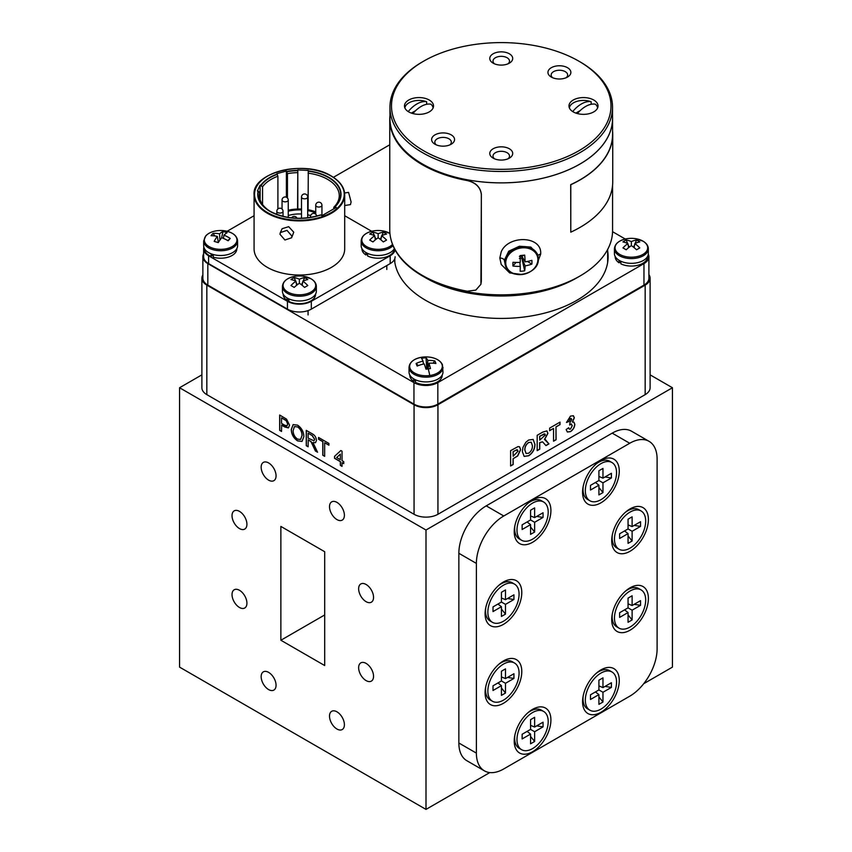 <?xml version="1.0" encoding="UTF-8"?>
<svg xmlns="http://www.w3.org/2000/svg" width="852" height="852" viewBox="0 0 852 852"><rect width="100%" height="100%" fill="white"/><g stroke="black" fill="none" stroke-linecap="round" stroke-linejoin="round"><path stroke-width="1.28" d="M485.086 613.781A25.943 14.985 120 0 0 503.436 624.367A25.943 14.985 120 0 0 521.786 592.598A25.943 14.985 120 0 0 499.485 584.781A25.943 14.985 120 0 0 485.523 608.967A25.943 14.985 120 0 0 485.086 613.781M514.225 531.701A25.943 14.985 120 0 0 532.575 542.287A25.943 14.985 120 0 0 550.914 510.518A25.943 14.985 120 0 0 528.623 502.701A25.943 14.985 120 0 0 514.651 526.887A25.943 14.985 120 0 0 514.225 531.701M514.225 741.133A25.943 14.985 120 0 0 532.575 751.73A25.943 14.985 120 0 0 550.914 719.951A25.943 14.985 120 0 0 528.623 712.134A25.943 14.985 120 0 0 514.651 736.33A25.943 14.985 120 0 0 514.225 741.133M485.086 692.697A25.943 14.985 120 0 0 503.436 703.294A25.943 14.985 120 0 0 521.786 671.514A25.943 14.985 120 0 0 499.485 663.697A25.943 14.985 120 0 0 485.523 687.894A25.943 14.985 120 0 0 485.086 692.697M611.704 619.596A25.943 14.985 120 0 0 630.054 630.192A25.943 14.985 120 0 0 648.393 598.413A25.943 14.985 120 0 0 626.103 590.596A25.943 14.985 120 0 0 612.13 614.793A25.943 14.985 120 0 0 611.704 619.596M582.566 701.675A25.943 14.985 120 0 0 600.916 712.272A25.943 14.985 120 0 0 619.266 680.492A25.943 14.985 120 0 0 596.964 672.675A25.943 14.985 120 0 0 583.002 696.872A25.943 14.985 120 0 0 582.566 701.675M582.566 492.243A25.943 14.985 120 0 0 600.916 502.829A25.943 14.985 120 0 0 619.266 471.06A25.943 14.985 120 0 0 596.964 463.243A25.943 14.985 120 0 0 583.002 487.429A25.943 14.985 120 0 0 582.566 492.243M611.704 540.679A25.943 14.985 120 0 0 630.054 551.265A25.943 14.985 120 0 0 648.393 519.496A25.943 14.985 120 0 0 626.103 511.679A25.943 14.985 120 0 0 612.13 535.876A25.943 14.985 120 0 0 611.704 540.679M484.405 770.847L466.875 760.729A38.723 22.354 -60 0 1 458.855 742.997L458.855 553.289A38.723 22.354 -60 0 1 486.236 505.864L612.194 433.146A38.723 22.354 -60 0 1 631.556 431.229L649.086 441.347A38.723 22.354 -60 0 1 657.105 459.068L657.105 648.777A38.723 22.354 -60 0 1 629.724 696.212L503.766 768.93A38.723 22.354 -60 0 1 484.405 770.847A38.723 22.354 -60 0 1 476.385 753.115L476.385 563.406A38.723 22.354 -60 0 1 503.766 515.982L629.724 443.264A38.723 22.354 -60 0 1 649.086 441.347M530.572 729.387L534.63 731.73L534.63 741.474L530.572 743.807L530.572 734.073L522.138 738.94L522.138 734.264L530.572 729.387L530.572 719.652L534.63 717.309L534.63 727.054L530.572 725.361M534.63 741.474L530.572 736.426M530.572 734.073L527.079 731.41M534.63 727.054L543.054 722.187L543.054 726.862L536.664 725.872M543.64 711.441A22.077 12.748 120 0 0 532.596 712.538A22.077 12.748 120 0 0 518.176 731.985A22.077 12.748 120 0 0 521.562 749.675A22.077 12.748 120 0 0 532.596 748.588A22.077 12.748 120 0 0 547.016 729.131A22.077 12.748 120 0 0 543.64 711.441L541.308 710.099A22.077 12.748 120 0 0 530.274 711.196A22.077 12.748 120 0 0 527.739 712.9M543.054 726.862L534.63 731.73M514.874 735.18A22.077 12.748 120 0 0 519.241 748.333L521.562 749.675M530.572 519.954L534.63 522.287L534.63 532.031L530.572 534.374L530.572 524.63L522.138 529.497L522.138 524.821L530.572 519.954L530.572 510.21L534.63 507.877L534.63 517.611L530.572 515.918M534.63 532.031L530.572 526.983M530.572 524.63L527.079 521.967M534.63 517.611L543.054 512.744L543.054 517.42L536.664 516.44M543.64 502.009A22.077 12.748 120 0 0 532.596 503.095A22.077 12.748 120 0 0 518.176 522.553A22.077 12.748 120 0 0 521.562 540.243A22.077 12.748 120 0 0 532.596 539.146A22.077 12.748 120 0 0 547.016 519.699A22.077 12.748 120 0 0 543.64 502.009L541.308 500.667A22.077 12.748 120 0 0 530.274 501.753A22.077 12.748 120 0 0 527.739 503.457M543.054 517.42L534.63 522.287M514.874 525.748A22.077 12.748 120 0 0 519.241 538.89L521.562 540.243M501.434 680.95L505.492 683.293L505.492 693.027L501.434 695.37L501.434 685.636L493.01 690.503L493.01 685.817L501.434 680.95L501.434 671.216L505.492 668.873L505.492 678.607L501.434 676.925M505.492 693.027L501.434 687.99M501.434 685.636L497.951 682.963M505.492 678.607L513.926 673.74L513.926 678.426L507.526 677.436M514.501 663.005A22.077 12.748 120 0 0 503.468 664.102A22.077 12.748 120 0 0 489.048 683.549A22.077 12.748 120 0 0 492.424 701.239A22.077 12.748 120 0 0 503.468 700.142A22.077 12.748 120 0 0 517.888 680.695A22.077 12.748 120 0 0 514.501 663.005L512.18 661.663A22.077 12.748 120 0 0 501.136 662.76A22.077 12.748 120 0 0 498.601 664.453M513.926 678.426L505.492 683.293M485.736 686.744A22.077 12.748 120 0 0 490.102 699.897L492.424 701.239M372.963 232.223A26.337 21.385 -109.3 0 0 371.291 233.065A26.337 21.385 -109.3 0 0 369.715 234.087A27.754 14.324 55.2 0 1 374.667 235.77A27.754 17.562 114.7 0 0 369.715 240.072A26.337 2.322 -146.4 0 1 372.963 241.936A27.754 14.324 -55.2 0 1 378.139 237.783L378.139 233.767A27.754 17.562 -114.7 0 0 372.963 232.223L374.401 235.642M374.667 235.77L375.37 239.827M378.139 237.783A27.754 14.324 55.2 0 1 383.315 241.936A26.337 2.322 146.4 0 1 384.976 240.967A26.337 2.322 146.4 0 1 386.552 240.072A27.754 17.562 -114.7 0 0 381.611 235.77A27.754 14.324 -55.2 0 1 386.552 234.087A26.337 21.385 109.3 0 0 383.315 232.223A27.754 17.562 114.7 0 0 378.139 233.767M381.611 235.77L380.897 239.827M383.315 232.223L381.877 235.642M381.462 236.643L380.322 239.359M374.816 236.643L375.956 239.359M393.017 245.642A16.965 9.787 0 0 1 366.147 247.879A16.965 9.787 0 0 1 361.173 240.946L361.173 245.717A16.965 9.787 0 0 0 366.147 252.639A16.965 9.787 0 0 0 394.37 248.56M223 231.542A27.754 11.949 101.6 0 0 219.582 233.863A27.754 21.651 -133.2 0 0 213.138 233.363A26.337 17.21 -113.8 0 0 211.04 235.716A27.754 18.424 37.6 0 1 217.324 236.387A27.754 11.949 101.6 0 0 214.193 241.404A26.337 5.368 -158.6 0 1 216.206 241.979A26.337 5.368 -158.6 0 1 218.272 242.618A27.754 8.712 -68.7 0 1 221.69 237.687A27.754 18.424 37.6 0 1 228.134 240.796A26.337 1.842 136 0 0 230.232 238.443A27.754 21.651 -133.2 0 0 223.948 235.163A27.754 8.712 -68.7 0 1 227.079 232.756A26.337 24.431 107.3 0 0 225.066 232.053A26.337 24.431 107.3 0 0 223 231.542L221.616 237.783M223.426 238.379L223.948 235.163M230.232 238.443L227.761 240.583M213.138 233.363L214.725 235.929M218.219 241.585L218.57 242.138M219.582 233.863L219.88 240.136M218.368 242.458L217.324 236.387M228.112 231.552A16.326 9.425 0 0 0 224.438 230.764A27.754 27.754 0 0 0 216.834 230.764C211.946 231.488 208.261 233.182 205.779 235.844L203.671 240.946L203.671 245.717A16.965 9.787 0 0 0 216.632 255.227A16.965 9.787 0 0 0 235.706 250.2A16.965 9.787 0 0 0 237.591 245.717L237.591 240.946C237.09 235.642 232.702 232.245 224.438 230.764A16.326 9.425 0 0 0 216.834 230.764A16.326 9.425 0 0 0 206.131 235.61A16.326 9.425 0 0 0 213.16 248.305A16.326 9.425 0 0 0 235.141 244.247A16.326 9.425 0 0 0 228.112 231.552A27.754 10.384 106.6 0 0 225.066 232.053M598.913 689.928L602.971 692.271L602.971 702.005L598.913 704.348L598.913 694.614L590.489 699.481L590.489 694.806L598.913 689.928L598.913 680.194L602.971 677.851L602.971 687.596L598.913 685.903M602.971 702.005L598.913 696.968M598.913 694.614L595.431 691.952M602.971 687.596L611.406 682.718L611.406 687.404L605.005 686.414M611.981 671.983A22.077 12.748 120 0 0 600.948 673.08A22.077 12.748 120 0 0 586.527 692.527A22.077 12.748 120 0 0 589.903 710.217A22.077 12.748 120 0 0 600.948 709.12A22.077 12.748 120 0 0 615.368 689.673A22.077 12.748 120 0 0 611.981 671.983L609.659 670.641A22.077 12.748 120 0 0 598.615 671.738A22.077 12.748 120 0 0 596.081 673.442M611.406 687.404L602.971 692.271M583.215 695.722A22.077 12.748 120 0 0 587.582 708.875L589.903 710.217M288.871 298.86L288.871 301.448A16.188 9.34 0 0 0 306.166 302.833A16.188 9.34 0 0 0 315.57 294.345L315.57 294.1M287.081 297.912L287.081 300.415L288.871 299.521M283.194 294.1L283.194 294.345A16.188 9.34 0 0 0 287.081 300.415M297.582 426.927L294.409 426.596L293.131 430.686C293.163 434.19 294.632 437.001 297.55 439.11L300.596 439.451L301.991 435.585C302.023 432.007 300.554 429.12 297.582 426.927L294.462 426.564M308.126 433.21L308.126 438.13L313.994 440.803L314.601 439.366L312.088 435.5L308.126 433.21L312.088 435.5M336.636 457.545L340.331 459.675L340.331 454.148L336.636 457.545M300.649 439.419L301.991 435.585M302.098 435.521C302.13 431.943 300.66 429.067 297.689 426.863M302.045 441.411L297.667 440.825C293.695 438.088 291.597 434.318 291.363 429.514L293.184 424.573M303.866 436.682L301.991 441.442L297.561 440.889C293.589 438.152 291.48 434.382 291.256 429.578L293.12 424.605L297.572 425.148C301.629 427.97 303.727 431.815 303.866 436.682M314.047 440.772L314.601 439.366M314.707 439.302L312.194 435.436M308.126 446.661L306.358 445.649L306.358 430.43M317.498 452.071L315.528 450.932L311.076 441.549L308.232 439.845L308.126 446.789L306.251 445.713L306.251 430.367L312.013 433.689C314.697 435.021 316.177 437.257 316.475 440.399L315.496 442.689L312.95 442.497L317.562 452.242L315.41 450.996L310.969 441.613L308.126 439.909M315.549 442.657L312.95 442.497M324.655 456.203L322.887 455.192L322.887 441.613L318.627 439.153L318.627 437.513M328.915 445.085L324.655 442.752L324.655 456.331L322.78 455.245L322.78 441.677L318.52 439.217L318.52 437.449L328.915 443.445L328.915 445.213L324.655 442.752M340.331 454.148L340.331 459.675M342.035 466.236L340.438 465.32L340.438 461.582L334.644 458.238L334.644 456.267L340.864 450.538L342.035 451.219L342.035 460.655L343.739 461.646L343.739 463.616L342.035 462.625L342.035 466.363L340.331 465.384L340.331 461.646L334.538 458.301L334.538 456.331L340.843 450.527M343.739 463.488L342.035 462.625M281.543 417.874L281.543 423.38L284.749 425.233L287.049 425.776L287.678 424.115L286.251 420.718L281.543 417.874L284.717 419.706M287.103 425.744L287.678 424.115M287.784 424.051L286.251 420.718M286.357 420.654L284.824 419.642M281.543 431.314L279.775 430.303L279.775 415.084M288.466 427.864L281.65 425.084L281.543 431.442L279.669 430.367L279.669 415.02L286.528 419.12L289.552 425.137L288.413 427.906L284.802 427.033L281.543 425.148M528.677 442.582C526.078 444.467 524.832 446.959 524.917 450.058L526.11 453.498L528.677 453.2C531.265 451.283 532.511 448.77 532.415 445.681L531.265 442.241L528.57 442.518C525.972 444.403 524.715 446.895 524.811 449.994L524.917 450.058M539.742 436.394L539.742 440.133L545.365 434.967L543.949 434.009L539.635 436.33L539.742 440.133M545.248 434.914L543.832 433.945L544.96 433.966L539.635 436.33M524.811 449.994L526.057 453.466M531.211 442.209L528.57 442.518M533.096 439.387L534.864 444.222C534.779 449.1 532.681 452.934 528.57 455.692L524.108 456.374M534.971 444.275C534.886 449.164 532.798 452.987 528.687 455.756L524.161 456.406L522.361 451.635L522.958 447.385L525.844 442.263L528.645 440.037L533.15 439.419L534.864 444.222M542.532 441.815L539.635 442.625L539.635 449.11L537.186 450.527M545.578 439.824L548.826 443.807L545.887 445.5M546.835 430.878L547.804 433.295L544.471 439.44L548.944 443.871L545.951 445.585L542.586 441.847L539.742 442.689L539.742 449.174L537.186 450.655L537.186 435.308L542.767 432.092L546.899 430.899L547.921 433.359L544.588 439.504M559.902 422.187L559.902 424.615L555.983 426.884L555.983 439.675L553.544 441.08M555.983 426.884L556.1 439.738L553.544 441.208L553.544 428.418L549.625 430.558M559.902 424.615L556.1 426.948M553.544 428.418L549.625 430.686L549.625 428.13L560.02 422.123L560.02 424.679M573.854 422.134L574.727 424.253C574.44 427.416 572.97 429.866 570.339 431.581L567.336 431.985M573.268 415.68L574.216 417.736L572.31 422.06L573.907 422.166L574.834 424.317C574.546 427.48 573.087 429.93 570.446 431.644L567.389 432.017L566.154 429.568L568.71 427.736L569.36 429.163L570.499 429.057L572.288 425.595L570.744 424.2L569.732 424.999L569.967 422.475L571.777 419.535L570.51 418.63L569.051 421.442L566.495 422.475L570.489 416.085L573.417 415.765L574.333 417.799L572.416 422.123M571.66 419.472L570.393 418.566L568.934 421.378L566.505 422.358M571.277 418.449L570.393 418.566L571.277 418.449M571.671 424.083L569.615 424.935M568.614 427.8L569.306 429.131M570.638 424.136L571.617 424.051M514.512 450.953L513.16 451.73L513.16 456.257L518.101 451.134L516.536 449.899L513.16 451.73M517.537 449.888L514.406 450.889M513.053 451.677L513.16 456.257M517.483 449.845L516.418 449.835M519.475 446.725L520.551 449.547L517.579 455.916L513.053 458.759L513.053 464.457L510.604 465.874M513.16 458.813L513.16 464.521L510.604 466.001L510.604 450.655L518.005 446.608L519.528 446.757L520.657 449.611L517.697 455.98L513.053 458.759M202.872 274.93A16.88 9.745 0 0 0 201.892 278.221L201.892 387.745A16.88 9.745 0 0 0 206.834 394.636L414.061 514.278A16.88 9.745 0 0 0 437.939 514.278L645.166 394.636A16.88 9.745 0 0 0 650.108 387.745L650.108 278.221A16.88 9.745 0 0 0 648.904 274.6M201.892 278.221A16.88 9.745 0 0 0 206.834 285.111L414.061 404.753A16.88 9.745 0 0 0 437.939 404.753L645.166 285.111A16.88 9.745 0 0 0 650.108 278.221M620.852 261.234L620.852 263.822A16.188 9.34 0 0 0 638.137 265.206A16.188 9.34 0 0 0 647.552 256.718L647.552 256.484M619.053 260.297L619.053 262.789L620.852 261.894M615.176 256.484L615.176 256.718A16.188 9.34 0 0 0 619.053 262.789M591.192 104.274A14.175 8.179 0 0 0 591.15 104.264L591.15 101.729A14.175 8.179 0 0 0 573.471 102.826A14.175 8.179 0 0 0 569.37 107.916M575.856 113.092L580.18 110.6M597.614 107.916A14.175 8.179 0 0 0 595.42 104.2A25.145 14.516 120 0 0 585.633 106.457A25.145 14.516 120 0 0 577.379 113.561M572.714 111.58A25.145 14.516 -60 0 1 581.362 103.987A25.145 14.516 -60 0 1 591.15 101.729M308.073 209.752L308.296 170.443L297.806 169.91L297.582 209.028M260.126 199.698L260.126 185.14L257.4 191.018L258.454 191.295A41.301 23.845 0 0 0 270.18 211.339A41.301 23.845 0 0 0 320.586 214.938L322.003 215.641L336.242 207.419L334.825 206.716L333.792 207.27L333.792 208.836M320.586 214.938L320.831 214.96A41.631 24.037 180 0 1 269.946 211.36A41.631 24.037 180 0 1 258.135 191.136M262.554 204.469L262.554 186.78L260.126 185.14M286.389 197.217L286.389 171.071L276.836 173.648L277.901 176.226L277.901 208.942M287.454 197.983L287.454 173.659L286.389 171.071M344.698 205.513L350.46 204.618L351.109 201.956L348.564 192.382L344.591 192.989M291.938 236.121L291.565 237.793L284.909 240.008L279.967 234.268L280.34 232.585L286.996 230.37L291.938 236.121M291.576 237.804L293.759 232.213L288.69 226.685L282.14 228.698L280.34 232.585M297.806 209.017L297.806 169.91M258.454 191.295L259.828 192.659L259.828 198.601M395.126 256.718A16.88 9.745 180 0 1 390.184 263.609L311.321 309.138A16.88 9.745 180 0 1 287.443 309.138L208.591 263.609A16.88 9.745 180 0 1 203.639 256.718L203.639 248.869A16.88 9.745 180 0 1 203.884 247.24M395.04 249.849A16.88 9.745 180 0 1 390.184 255.77L311.321 301.299A16.88 9.745 180 0 1 287.443 301.299L208.591 255.77A16.88 9.745 180 0 1 203.639 248.869M227.122 231.275L254.077 215.716M344.698 215.716L371.642 231.275M270.691 211.626A39.884 23.025 180 0 1 259.498 195.63A39.884 23.025 180 0 1 259.828 192.659M288.242 210.252A29.426 16.987 180 0 1 301.502 209.038M307.7 209.688A29.426 16.987 180 0 1 315.741 211.86M288.242 211.221A27.882 16.092 180 0 1 301.502 209.933M307.7 210.614A27.882 16.092 180 0 1 315.741 212.947M331.417 176.247A45.305 26.156 180 0 1 344.698 194.746L344.698 248.869A45.305 26.156 180 0 1 316.72 273.045A45.305 26.156 180 0 1 267.347 267.368A45.305 26.156 180 0 1 254.077 248.869L254.077 194.746A45.305 26.156 180 0 1 267.517 176.151M262.554 186.78A39.884 23.025 180 0 1 277.901 176.226M287.454 173.659A39.884 23.025 180 0 1 297.582 172.626M308.073 173.158A39.884 23.025 180 0 1 327.594 179.346A39.884 23.025 180 0 1 339.266 195.63A39.884 23.025 180 0 1 333.792 207.27M288.242 215.535A24.005 13.866 180 0 1 301.502 214.001M307.7 214.8A24.005 13.866 180 0 1 310.671 215.577M294.206 277.688A26.337 21.385 -109.3 0 0 292.545 278.529A26.337 21.385 -109.3 0 0 290.969 279.562A27.754 14.324 55.2 0 1 295.91 281.235A27.754 17.562 114.7 0 0 290.969 285.537A26.337 2.322 -146.4 0 1 294.206 287.412A27.754 14.324 -55.2 0 1 299.382 283.247L299.382 279.232A27.754 17.562 -114.7 0 0 294.206 277.688L295.644 281.117M295.91 281.235L296.624 285.292M299.382 283.247A27.754 14.324 55.2 0 1 304.558 287.412A26.337 2.322 146.4 0 1 306.23 286.432A26.337 2.322 146.4 0 1 307.806 285.537A27.754 17.562 -114.7 0 0 302.854 281.235A27.754 14.324 -55.2 0 1 307.806 279.562A26.337 21.385 109.3 0 0 304.558 277.688A27.754 17.562 114.7 0 0 299.382 279.232M302.854 281.235L302.151 285.292M304.558 277.688L303.12 281.117M302.705 282.118L301.565 284.824M296.07 282.118L297.199 284.824M282.427 286.421L282.427 291.182A16.965 9.787 0 0 0 287.39 298.104A16.965 9.787 0 0 0 305.879 300.223A16.965 9.787 0 0 0 316.348 291.182L316.348 286.421C316.284 283.397 314.516 280.851 311.055 278.785L303.184 276.229A16.326 9.425 0 0 0 295.591 276.229A16.326 9.425 0 0 0 287.848 278.732A16.326 9.425 0 0 0 287.848 292.055A16.326 9.425 0 0 0 310.927 292.055A16.326 9.425 0 0 0 310.927 278.732A16.326 9.425 0 0 0 303.184 276.229A27.754 27.754 0 0 0 295.591 276.229C287.316 277.709 282.928 281.107 282.427 286.421A16.965 9.787 0 0 0 287.39 293.344A16.965 9.787 0 0 0 305.879 295.463A16.965 9.787 0 0 0 316.348 286.421M628.052 607.849L632.109 610.192L632.109 619.926L628.052 622.269L628.052 612.535L619.617 617.402L619.617 612.716L628.052 607.849L628.052 598.115L632.109 595.772L632.109 605.516L628.052 603.823M632.109 619.926L628.052 614.888M628.052 612.535L624.559 609.862M632.109 605.516L640.544 600.639L640.544 605.325L634.144 604.334M641.119 589.903A22.077 12.748 120 0 0 630.075 591A22.077 12.748 120 0 0 615.655 610.447A22.077 12.748 120 0 0 619.042 628.137A22.077 12.748 120 0 0 630.075 627.04A22.077 12.748 120 0 0 644.495 607.593A22.077 12.748 120 0 0 641.119 589.903L638.787 588.562A22.077 12.748 120 0 0 627.754 589.659A22.077 12.748 120 0 0 625.219 591.363M640.544 605.325L632.109 610.192M612.354 613.642A22.077 12.748 120 0 0 616.72 626.795L619.042 628.137M628.052 528.932L632.109 531.275L632.109 541.009L628.052 543.352L628.052 533.608L619.617 538.485L619.617 533.799L628.052 528.932L628.052 519.198L632.109 516.855L632.109 526.589L628.052 524.907M632.109 541.009L628.052 535.972M628.052 533.608L624.559 530.945M632.109 526.589L640.544 521.722L640.544 526.408L634.144 525.418M641.119 510.987A22.077 12.748 120 0 0 630.075 512.084A22.077 12.748 120 0 0 615.655 531.531A22.077 12.748 120 0 0 619.042 549.221A22.077 12.748 120 0 0 630.075 548.124A22.077 12.748 120 0 0 644.495 528.677A22.077 12.748 120 0 0 641.119 510.987L638.787 509.645A22.077 12.748 120 0 0 627.754 510.742A22.077 12.748 120 0 0 625.219 512.435M640.544 526.408L632.109 531.275M612.354 534.726A22.077 12.748 120 0 0 616.72 547.879L619.042 549.221M213.277 254.535L213.277 257.197A16.188 9.34 0 0 0 236.824 248.869L236.824 248.635M211.115 253.811L211.115 256.431L213.277 254.716M204.448 248.635L204.448 248.869A16.188 9.34 0 0 0 211.115 256.431M415.488 379.8L415.488 382.388A16.188 9.34 0 0 0 432.773 383.773A16.188 9.34 0 0 0 442.188 375.285L442.188 375.05M413.689 378.863L413.689 381.355L415.488 380.471M409.812 375.05L409.812 375.285A16.188 9.34 0 0 0 413.689 381.355M612.737 134.414L612.737 181.849A111.484 64.369 -0 0 1 570.787 232.159L570.787 184.724A111.484 64.369 -0 0 0 612.737 134.414A111.484 64.369 -0 0 0 612.577 131.027M570.787 232.159L570.691 184.66A111.335 64.273 -0 0 0 612.577 134.414L612.577 118.609A111.335 64.273 -0 0 0 612.535 116.916A111.335 64.273 180 0 1 612.577 118.609A111.335 64.273 180 0 1 501.242 182.882A111.335 64.273 -0 0 0 612.577 118.609L612.577 134.414M389.758 119.259L389.758 229.923A111.484 64.369 -0 0 0 467.247 291.214L475.821 290.106L480.89 284.312L481.337 281.394L481.337 194.448C480.443 187.27 475.746 182.637 467.247 180.56A111.484 64.369 -0 0 1 389.758 119.259A111.484 64.369 -0 0 1 389.95 115.467M389.918 119.259L389.918 118.609A111.335 64.273 -0 0 0 501.242 182.882A111.335 64.273 180 0 1 389.918 118.609A111.335 64.273 180 0 1 389.95 116.916A111.335 64.273 -0 0 0 389.918 118.609L389.918 119.259A111.335 64.273 -0 0 0 467.29 180.475L467.247 180.56M480.911 284.248L481.369 194.352C480.475 187.184 475.778 182.552 467.29 180.475M501.242 296.017A106.415 61.44 -0 0 0 576.495 278.029A106.415 61.44 180 0 1 501.242 296.017A106.415 61.44 180 0 1 426 278.029A106.415 61.44 -0 0 0 501.242 296.017M501.242 294.845A111.335 64.273 -0 0 0 579.967 276.016A111.335 64.273 -0 0 0 612.577 230.572A111.335 64.273 180 0 1 579.967 276.016A111.335 64.273 180 0 1 501.242 294.845A111.335 64.273 180 0 1 422.517 276.016A111.335 64.273 -0 0 0 501.242 294.845M394.827 262.405A106.415 61.44 -0 0 0 394.827 262.459A106.415 61.44 180 0 1 394.827 262.405L394.827 258.539L394.827 262.405M390.908 239.114A111.335 64.273 -0 0 0 422.517 276.016A111.335 64.273 180 0 1 390.908 239.114M520.157 255.579A26.316 1.416 -6.3 0 1 524.683 255.11A27.722 6.156 80.7 0 1 525.12 261.852A27.722 13.675 -1.2 0 0 531.882 260.35A26.316 16.167 56.6 0 1 531.957 262.267A26.316 16.167 56.6 0 1 531.882 264.099A27.722 18.169 -178.7 0 1 525.12 265.867A27.722 6.156 80.7 0 1 524.683 270.808A26.316 25.091 -158.8 0 1 520.157 271.266A27.722 1.661 -92.4 0 0 520.284 266.356A27.722 18.169 -178.7 0 1 512.957 266.026A26.316 10.352 -72.4 0 1 512.904 264.205A26.316 10.352 -72.4 0 1 512.957 262.278A27.722 13.675 -1.2 0 0 520.284 262.341A27.722 1.661 -92.4 0 0 520.157 255.579M519.39 258.401L521.829 258.156L521.829 256.132L519.39 256.377M525.12 261.852L521.829 256.132L524.683 255.11M519.837 262.363L520.284 266.356M525.12 265.867L521.829 258.156L524.683 270.808M521.829 258.156L523.597 259.2M527.42 261.457L531.882 264.099M516.003 262.427L512.957 266.026M538.304 258.795A16.965 13.643 163 0 0 537.814 255.536A16.965 13.643 163 0 0 519.592 246.952A16.965 13.643 163 0 0 504.895 262.192A16.965 13.643 163 0 0 505.374 265.451L504.331 260.254L508.75 251.191L519.432 246.228L530.807 247.08L537.282 253.8M536.185 266.058L540.669 254.098C542.277 235.663 508.474 234.747 501.242 251.745L499.815 258.007L501.242 264.525L509.666 272.917L522.308 274.557M366.083 601.672A10.533 6.081 -120 0 0 371.355 602.194A10.533 6.081 -120 0 0 372.974 593.748A10.533 6.081 -120 0 0 366.083 584.472A10.533 6.081 -120 0 0 360.822 583.95A10.533 6.081 -120 0 0 359.203 592.385A10.533 6.081 -120 0 0 366.083 601.672M336.955 519.592A10.533 6.081 -120 0 0 342.216 520.114A10.533 6.081 -120 0 0 343.835 511.669A10.533 6.081 -120 0 0 336.955 502.392A10.533 6.081 -120 0 0 331.684 501.871A10.533 6.081 -120 0 0 330.075 510.305A10.533 6.081 -120 0 0 336.955 519.592M336.955 729.024A10.533 6.081 -120 0 0 342.216 729.546A10.533 6.081 -120 0 0 343.835 721.111A10.533 6.081 -120 0 0 336.955 711.825A10.533 6.081 -120 0 0 331.684 711.303A10.533 6.081 -120 0 0 330.075 719.748A10.533 6.081 -120 0 0 336.955 729.024M366.083 680.588A10.533 6.081 -120 0 0 371.355 681.11A10.533 6.081 -120 0 0 372.974 672.665A10.533 6.081 -120 0 0 366.083 663.388A10.533 6.081 -120 0 0 360.822 662.867A10.533 6.081 -120 0 0 359.203 671.301A10.533 6.081 -120 0 0 366.083 680.588M239.476 607.487A10.533 6.081 -120 0 0 244.737 608.008A10.533 6.081 -120 0 0 246.356 599.574A10.533 6.081 -120 0 0 239.476 590.287A10.533 6.081 -120 0 0 234.204 589.765A10.533 6.081 -120 0 0 232.596 598.211A10.533 6.081 -120 0 0 239.476 607.487M268.604 689.566A10.533 6.081 -120 0 0 273.875 690.088A10.533 6.081 -120 0 0 275.494 681.653A10.533 6.081 -120 0 0 268.604 672.366A10.533 6.081 -120 0 0 263.343 671.845A10.533 6.081 -120 0 0 261.724 680.29A10.533 6.081 -120 0 0 268.604 689.566M268.604 480.134A10.533 6.081 -120 0 0 273.875 480.656A10.533 6.081 -120 0 0 275.494 472.21A10.533 6.081 -120 0 0 268.604 462.934A10.533 6.081 -120 0 0 263.343 462.412A10.533 6.081 -120 0 0 261.724 470.847A10.533 6.081 -120 0 0 268.604 480.134M239.476 528.57A10.533 6.081 -120 0 0 244.737 529.092A10.533 6.081 -120 0 0 246.356 520.647A10.533 6.081 -120 0 0 239.476 511.37A10.533 6.081 -120 0 0 234.204 510.849A10.533 6.081 -120 0 0 232.596 519.283A10.533 6.081 -120 0 0 239.476 528.57M280.872 526.419L280.872 640.246L324.687 665.54L324.687 551.713L280.872 526.419M324.687 614.952L280.872 640.246M201.892 374.848L179.559 387.745L179.559 667.116L426 809.4L489.793 772.572M643.697 683.719L672.441 667.116L672.441 387.745L650.108 374.848M179.559 387.745L426 530.019L672.441 387.745M426 530.019L426 809.4M598.913 480.496L602.971 482.828L602.971 492.573L598.913 494.916L598.913 485.171L590.489 490.038L590.489 485.363L598.913 480.496L598.913 470.751L602.971 468.419L602.971 478.153L598.913 476.46M602.971 492.573L598.913 487.525M598.913 485.171L595.431 482.509M602.971 478.153L611.406 473.286L611.406 477.961L605.005 476.971M611.981 462.551A22.077 12.748 120 0 0 600.948 463.637A22.077 12.748 120 0 0 586.527 483.095A22.077 12.748 120 0 0 589.903 500.774A22.077 12.748 120 0 0 600.948 499.687A22.077 12.748 120 0 0 615.368 480.23A22.077 12.748 120 0 0 611.981 462.551L609.659 461.209A22.077 12.748 120 0 0 598.615 462.295A22.077 12.748 120 0 0 596.081 463.999M611.406 477.961L602.971 482.828M583.215 486.29A22.077 12.748 120 0 0 587.582 499.432L589.903 500.774M501.242 42.6A109.748 63.357 -0 0 0 423.646 61.163A109.748 63.357 -0 0 0 399.854 130.207A109.748 63.357 -0 0 0 501.242 169.324A109.748 63.357 -0 0 0 602.641 130.207A109.748 63.357 -0 0 0 578.849 61.163A109.748 63.357 -0 0 0 501.242 42.6M578.849 61.163L579.946 61.791A111.292 64.251 180 0 1 612.535 107.224A111.292 64.251 180 0 1 501.242 171.476A111.292 64.251 180 0 1 389.95 107.224A111.292 64.251 180 0 1 422.549 61.791L423.646 61.163M566.186 77.713A8.243 4.761 -0 0 0 567.656 75.008A8.243 4.761 -0 0 0 559.402 70.247A8.243 4.761 -0 0 0 551.159 75.008A8.243 4.761 -0 0 0 552.628 77.713M559.402 79.002A11.459 6.614 -0 0 0 567.507 77.063A11.459 6.614 -0 0 0 569.999 69.853A11.459 6.614 -0 0 0 559.402 65.764A11.459 6.614 -0 0 0 548.816 69.853A11.459 6.614 -0 0 0 551.297 77.063A11.459 6.614 -0 0 0 559.402 79.002M449.867 144.872A8.243 4.761 -0 0 0 451.336 142.167A8.243 4.761 -0 0 0 443.083 137.396A8.243 4.761 -0 0 0 434.839 142.167A8.243 4.761 -0 0 0 436.309 144.872M443.083 146.161A11.459 6.614 -0 0 0 451.187 144.222A11.459 6.614 -0 0 0 453.679 137.002A11.459 6.614 -0 0 0 443.083 132.923A11.459 6.614 -0 0 0 432.497 137.002A11.459 6.614 -0 0 0 434.978 144.222A11.459 6.614 -0 0 0 443.083 146.161M508.026 158.781A8.243 4.761 -0 0 0 509.496 156.076A8.243 4.761 -0 0 0 501.242 151.305A8.243 4.761 -0 0 0 492.999 156.076A8.243 4.761 -0 0 0 494.469 158.781M501.242 160.07A11.459 6.614 -0 0 0 509.347 158.131A11.459 6.614 -0 0 0 511.839 150.91A11.459 6.614 -0 0 0 501.242 146.832A11.459 6.614 -0 0 0 490.656 150.91A11.459 6.614 -0 0 0 493.138 158.131A11.459 6.614 -0 0 0 501.242 160.07M508.026 63.804A8.243 4.761 -0 0 0 509.496 61.099A8.243 4.761 -0 0 0 501.242 56.338A8.243 4.761 -0 0 0 492.999 61.099A8.243 4.761 -0 0 0 494.469 63.804M501.242 65.093A11.459 6.614 -0 0 0 509.347 63.154A11.459 6.614 -0 0 0 511.839 55.944A11.459 6.614 -0 0 0 501.242 51.855A11.459 6.614 -0 0 0 490.656 55.944A11.459 6.614 -0 0 0 493.138 63.154A11.459 6.614 -0 0 0 501.242 65.093M583.492 114.349A14.527 8.382 -0 0 0 598.019 105.957A14.527 8.382 -0 0 0 583.492 97.575A14.527 8.382 -0 0 0 568.976 105.957A14.527 8.382 -0 0 0 583.492 114.349M418.992 114.349A14.527 8.382 -0 0 0 433.519 105.957A14.527 8.382 -0 0 0 418.992 97.575A14.527 8.382 -0 0 0 404.476 105.957A14.527 8.382 -0 0 0 418.992 114.349M612.535 107.224L612.535 118.609A111.292 64.251 180 0 1 501.242 182.86A111.292 64.251 180 0 1 389.95 118.609L389.95 107.224M433.05 363.208L434.829 360.918A27.754 23.558 154.3 0 0 427.821 360.471A27.754 6.816 -93 0 0 426.011 357.787A26.337 25.837 -112.3 0 0 421.548 358.394A27.754 3.589 77.5 0 1 423.039 361.131A27.754 23.558 154.3 0 0 416.117 363.484L418.343 365.593M423.039 361.131L423.455 364.038M416.117 363.484A26.337 5.655 -129.1 0 0 417.171 366.062A27.754 20.32 -19.7 0 1 424.179 363.889A27.754 3.589 77.5 0 1 425.989 369.193A26.337 6.784 169.3 0 1 428.236 368.863A26.337 6.784 169.3 0 1 430.452 368.586A27.754 6.816 -93 0 0 428.961 363.229A27.754 20.32 -19.7 0 1 435.883 363.495A26.337 13.398 118.3 0 0 434.829 360.918M428.961 363.229L428.066 368.884M427.097 369.022L427.821 360.471M426.011 357.787L426.777 369.065M442.965 367.361A16.965 9.787 0 0 1 427.97 377.085A16.965 9.787 0 0 1 409.493 369.619A16.965 9.787 0 0 1 409.035 367.361L409.035 372.122A16.965 9.787 0 0 0 409.493 374.379A16.965 9.787 0 0 0 427.97 381.845A16.965 9.787 0 0 0 442.965 372.122L442.433 364.72C440.548 360.737 436.341 358.223 429.802 357.169A16.326 9.425 0 0 0 422.23 357.169A16.326 9.425 0 0 0 422.198 357.169A16.326 9.425 0 0 0 410.121 368.511A16.326 9.425 0 0 0 429.77 375.508A27.754 5.229 -97.8 0 0 428.236 368.863M626.188 240.062A26.337 21.385 -109.3 0 0 624.527 240.903A26.337 21.385 -109.3 0 0 622.95 241.936A27.754 14.324 55.2 0 1 627.892 243.619A27.754 17.562 114.7 0 0 622.95 247.911A26.337 2.322 -146.4 0 1 626.188 249.785A27.754 14.324 -55.2 0 1 631.364 245.621L631.364 241.606A27.754 17.562 -114.7 0 0 626.188 240.062L627.626 243.491M627.892 243.619L628.606 247.666M631.364 245.621A27.754 14.324 55.2 0 1 636.54 249.785A26.337 2.322 146.4 0 1 638.212 248.805A26.337 2.322 146.4 0 1 639.788 247.911A27.754 17.562 -114.7 0 0 634.836 243.619A27.754 14.324 -55.2 0 1 639.788 241.936A26.337 21.385 109.3 0 0 636.54 240.062A27.754 17.562 114.7 0 0 631.364 241.606M634.836 243.619L634.133 247.666M636.54 240.062L635.102 243.491M634.687 244.492L633.547 247.208M628.041 244.492L629.181 247.208M614.409 248.795L614.409 253.555A16.965 9.787 0 0 0 619.372 260.478A16.965 9.787 0 0 0 637.86 262.597A16.965 9.787 0 0 0 648.329 253.555L648.329 248.795C648.265 245.77 646.498 243.235 643.036 241.159L635.166 238.603A16.326 9.425 0 0 0 627.562 238.603A16.326 9.425 0 0 0 619.819 241.105A16.326 9.425 0 0 0 619.819 254.428A16.326 9.425 0 0 0 642.909 254.428A16.326 9.425 0 0 0 642.909 241.105A16.326 9.425 0 0 0 635.166 238.603A27.754 27.754 0 0 0 627.562 238.603C619.298 240.083 614.91 243.48 614.409 248.795A16.965 9.787 0 0 0 619.372 255.717A16.965 9.787 0 0 0 637.86 257.837A16.965 9.787 0 0 0 648.329 248.795M426.692 104.274A14.175 8.179 0 0 0 426.65 104.264L426.65 101.729A14.175 8.179 0 0 0 408.971 102.826A14.175 8.179 0 0 0 404.87 107.916M411.356 113.092L415.68 110.6M433.114 107.916A14.175 8.179 0 0 0 430.92 104.2A25.145 14.516 120 0 0 421.133 106.457A25.145 14.516 120 0 0 412.879 113.561M408.214 111.58A25.145 14.516 -60 0 1 416.862 103.987A25.145 14.516 -60 0 1 426.65 101.729M367.627 253.395L367.627 255.983A16.188 9.34 0 0 0 384.912 257.357A16.188 9.34 0 0 0 394.327 248.869L394.327 248.635M365.827 252.448L365.827 254.94L367.627 254.056M361.951 248.635L361.951 248.869A16.188 9.34 0 0 0 365.827 254.94M394.465 259.413A106.883 61.706 0 0 0 425.67 300.351A106.883 61.706 0 0 0 542.149 313.728A106.883 61.706 0 0 0 608.126 256.718A106.883 61.706 0 0 0 607.657 250.967M203.639 253.811A16.88 9.745 0 0 0 202.872 256.718L202.872 278.221A16.88 9.745 0 0 0 207.824 285.111L413.955 404.114A16.88 9.745 0 0 0 437.832 404.114L643.963 285.111A16.88 9.745 0 0 0 648.904 278.221L648.904 256.718A16.88 9.745 0 0 0 648.297 254.12M202.872 256.718A16.88 9.745 0 0 0 207.824 263.609L413.955 382.623A16.88 9.745 0 0 0 437.832 382.623L643.963 263.609A16.88 9.745 0 0 0 648.904 256.718M389.758 144.776L333.409 177.322M625.261 239.029L612.556 231.691M501.434 602.034L505.492 604.377L505.492 614.111L501.434 616.454L501.434 606.709L493.01 611.576L493.01 606.901L501.434 602.034L501.434 592.289L505.492 589.957L505.492 599.691L501.434 598.008M505.492 614.111L501.434 609.063M501.434 606.709L497.951 604.047M505.492 599.691L513.926 594.824L513.926 599.499L507.526 598.519M514.501 584.089A22.077 12.748 120 0 0 503.468 585.186A22.077 12.748 120 0 0 489.048 604.632A22.077 12.748 120 0 0 492.424 622.322A22.077 12.748 120 0 0 503.468 621.225A22.077 12.748 120 0 0 517.888 601.778A22.077 12.748 120 0 0 514.501 584.089L512.18 582.747A22.077 12.748 120 0 0 501.136 583.833A22.077 12.748 120 0 0 498.601 585.537M513.926 599.499L505.492 604.377M485.736 607.827A22.077 12.748 120 0 0 490.102 620.98L492.424 622.322M612.194 433.146L629.724 443.264M486.236 505.864L503.766 515.982M458.855 553.289L476.385 563.406M458.855 742.997L476.385 753.115M389.928 233.405A16.326 9.425 0 0 0 389.683 233.267A16.326 9.425 0 0 0 381.93 230.764A16.326 9.425 0 0 0 374.337 230.764A16.326 9.425 0 0 0 366.594 233.267A16.326 9.425 0 0 0 366.594 246.59A16.326 9.425 0 0 0 389.683 246.59A16.326 9.425 0 0 0 392.516 244.386M203.671 240.946A16.965 9.787 0 0 0 216.632 250.467A16.965 9.787 0 0 0 235.706 245.44A16.965 9.787 0 0 0 237.591 240.946M437.939 404.753L437.939 514.278M414.061 404.753L414.061 514.278M206.834 285.111L206.834 394.636M645.166 285.111L645.166 394.636M267.347 213.245A45.305 26.156 180 0 1 254.077 194.746C251.872 172.274 305.282 159.292 331.322 176.034C340.065 181.242 344.517 187.483 344.698 194.746A45.305 26.156 180 0 1 316.72 218.911A45.305 26.156 180 0 1 267.347 213.245M331.098 176.055A44.847 25.89 0 0 0 267.677 176.055A44.847 25.89 0 0 0 267.677 212.67A44.847 25.89 0 0 0 331.098 212.67A44.847 25.89 0 0 0 331.098 176.055M334.825 206.716A41.301 23.845 0 0 0 308.2 171.177M308.232 170.879A41.631 24.037 180 0 1 335.07 206.748M277.305 174.33A41.301 23.845 0 0 0 261.181 185.416M260.861 185.257A41.631 24.037 180 0 1 277.166 174.042M297.71 170.656A41.301 23.845 0 0 0 286.847 171.753M286.709 171.476A41.631 24.037 180 0 1 297.742 170.347M283.034 216.365L283.034 211.285A3.099 1.789 180 0 1 281.117 212.936A3.099 1.789 180 0 1 277.741 212.553A3.099 1.789 180 0 1 276.836 211.285L276.836 214.448M288.242 217.43L288.242 200.06A3.099 1.789 180 0 1 286.336 201.711A3.099 1.789 180 0 1 282.96 201.317A3.099 1.789 180 0 1 282.044 200.06L282.044 209.017M307.7 217.824L307.7 197.046A3.099 1.789 180 0 1 305.783 198.697A3.099 1.789 180 0 1 302.407 198.314A3.099 1.789 180 0 1 301.502 197.046L301.502 218.282M321.939 215.599L321.939 205.268A3.099 1.789 180 0 1 320.022 206.919A3.099 1.789 180 0 1 316.646 206.535A3.099 1.789 180 0 1 315.741 205.268L315.741 214.235M310.916 217.366A3.099 1.789 180 0 1 310.522 216.493L310.522 217.43M311.321 301.299L311.321 309.138M390.184 255.77L390.184 263.609M287.443 301.299L287.443 309.138M208.591 255.77L208.591 263.609M270.18 211.339L270.18 211.339C285.548 219.166 302.353 220.359 320.608 214.928M505.737 262.842A16.326 13.131 163 0 0 521.818 274.536A16.326 13.131 163 0 0 537.889 259.572A16.326 13.131 163 0 0 521.818 247.879A16.326 13.131 163 0 0 505.737 262.842M504.331 260.254A4.643 2.684 0.5 0 0 499.815 258.007M537.889 255.77A4.643 2.673 -179.5 0 1 540.669 254.098M429.77 375.508A16.326 9.425 0 0 0 441.879 364.155A16.326 9.425 0 0 0 429.802 357.169A27.754 27.754 0 0 0 422.23 357.169A27.754 27.754 0 0 0 422.198 357.169C413.934 358.649 409.546 362.047 409.035 367.361M643.963 263.609L643.963 285.111M437.832 382.623L437.832 404.114M413.955 382.623L413.955 404.114M207.824 263.609L207.824 285.111M389.918 233.384L381.93 230.764A27.754 27.754 0 0 0 374.337 230.764C366.072 232.245 361.685 235.642 361.173 240.946M386.808 269.488L386.808 265.558M211.956 288.072L211.956 287.497M229.305 298.083L229.305 297.518M297.018 218.272A3.099 3.099 0 0 0 291.533 217.878M283.034 211.285A3.099 3.099 0 0 0 281.479 208.602A3.099 3.099 0 0 0 276.836 211.285M288.242 200.06A3.099 3.099 0 0 0 286.698 197.376A3.099 3.099 0 0 0 282.044 200.06M307.7 197.046A3.099 3.099 0 0 0 306.145 194.362A3.099 3.099 0 0 0 301.502 197.046M321.939 205.268A3.099 3.099 0 0 0 320.384 202.584A3.099 3.099 0 0 0 315.741 205.268M316.699 216.12A3.099 3.099 0 0 0 315.176 213.809A3.099 3.099 0 0 0 310.522 216.493M290.713 311.47L290.713 310.607M308.062 314.952L308.062 310.607M576.495 278.029L579.967 276.016L576.495 278.029M607.657 262.405L607.657 249.466L607.657 262.405M612.577 230.572L612.577 185.235L612.577 230.572M394.827 250.69L394.827 249.466L394.827 250.69M426 278.029L422.517 276.016L426 278.029M537.271 253.758L538.326 258.944C539.412 274.93 508.921 280.947 505.374 265.451M417.331 406.223L417.331 405.627M434.669 406.223L434.669 405.552M622.695 298.083L622.695 297.391M640.044 288.072L640.044 287.369"/></g></svg>
